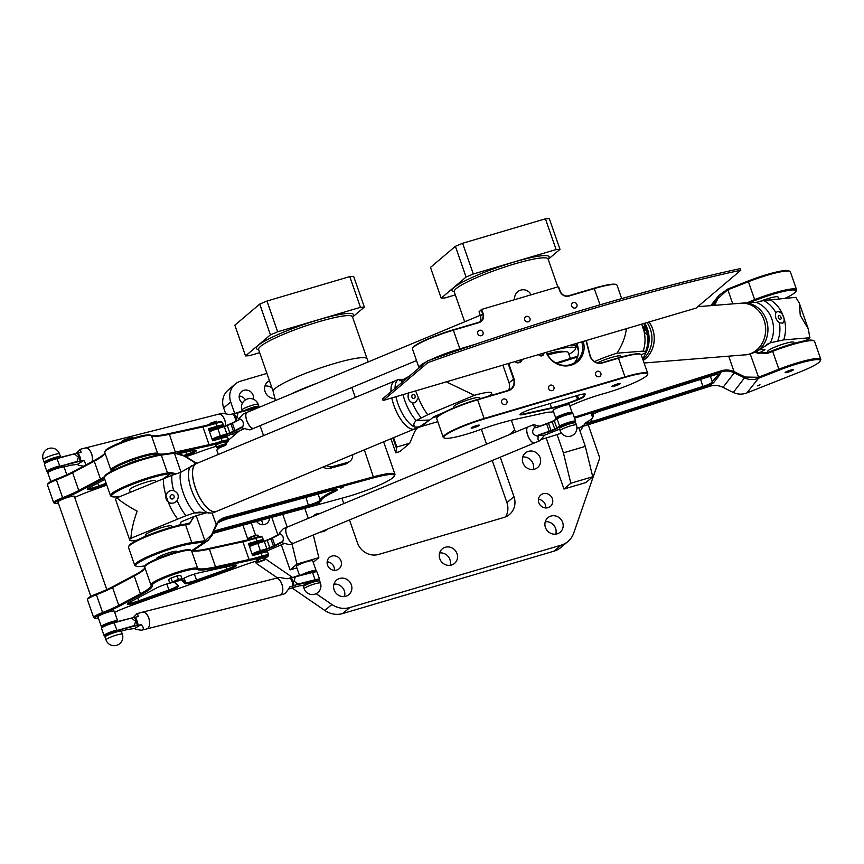 <?xml version="1.0" encoding="UTF-8"?>
<svg xmlns="http://www.w3.org/2000/svg" width="864" height="864" viewBox="0 0 864 864"><rect width="100%" height="100%" fill="white"/><g stroke="black" fill="none" stroke-linecap="round" stroke-linejoin="round"><path stroke-width="1.3" d="M239.317 430.963L228.593 440.046M219.866 447.433L216.756 450.079L218.29 454.464M570.521 345.168A47.542 6.458 -19.2 0 1 576.18 346.248A47.542 6.458 -19.2 0 1 575.521 348.008M500.234 457.196L513.983 496.649A17.291 16.146 -130.3 0 1 509.501 514.469A17.291 16.146 -130.3 0 1 503.96 517.45L378.745 554.418A17.291 16.146 -130.3 0 1 357.458 542.873L349.477 519.944M343.786 503.593L341.906 498.193M316.127 593.676L331.862 604.487A21.611 20.185 49.7 0 0 349.79 607.565L561.082 545.173A21.611 20.185 49.7 0 0 568.004 541.447L560.952 547.42A21.611 20.185 -130.3 0 1 554.029 551.146L342.727 613.548A21.611 20.185 -130.3 0 1 324.81 610.47L292.054 587.952M277.463 577.919L256.187 563.296L258.131 561.643M242.924 525.204L247.99 539.762M255.506 561.341L256.187 563.296M233.42 435.964L232.643 433.75M225.526 413.294L223.646 407.905L230.71 401.933A17.291 16.146 -130.3 0 1 235.192 384.113A17.291 16.146 -130.3 0 1 240.732 381.132L266.9 373.399M235.192 384.113L228.128 390.096A17.291 16.146 49.7 0 0 223.646 407.905M262.397 524.718A7.474 6.988 49.7 0 0 261.436 520.15M334.39 570.348A7.474 6.988 49.7 0 0 327.154 561.805M245.43 399.902A7.474 6.988 49.7 0 0 239.209 396.025M545.681 507.956A7.474 6.988 49.7 0 0 538.445 499.403M450.112 565.337A9.504 8.878 49.7 0 0 449.939 559.591A9.504 8.878 49.7 0 0 439.614 552.949M533.228 469.444A9.504 8.878 49.7 0 0 533.066 463.687A9.504 8.878 49.7 0 0 522.742 457.045M555.757 534.136A9.504 8.878 49.7 0 0 555.595 528.39A9.504 8.878 49.7 0 0 545.27 521.748M344.466 596.538A9.504 8.878 49.7 0 0 344.293 590.782A9.504 8.878 49.7 0 0 333.968 584.14M271.998 388.033A9.504 8.878 49.7 0 0 264.978 386.014M505.505 516.899A17.291 16.146 49.7 0 0 506.92 502.632L492.253 460.512M486.562 444.161L481.367 429.246M269.503 517.957A7.474 6.988 -130.3 0 1 256.597 521.478M341.064 561.092A7.474 6.988 -130.3 0 1 328.968 567.605A7.474 6.988 -130.3 0 1 329.465 557.388A7.474 6.988 -130.3 0 1 341.064 561.092M242.438 403.121A7.474 6.988 -130.3 0 1 241.531 391.597A7.474 6.988 -130.3 0 1 253.411 399.233M582.455 426.535A7.474 6.988 -130.3 0 1 579.938 430.909M538.823 502.686A7.474 6.988 -130.3 0 1 550.919 496.174A7.474 6.988 -130.3 0 1 550.422 506.39A7.474 6.988 -130.3 0 1 538.823 502.686M457.002 553.608A9.504 8.878 -130.3 0 1 454.54 563.404A9.504 8.878 -130.3 0 1 441.612 561.892A9.504 8.878 -130.3 0 1 442.249 548.899A9.504 8.878 -130.3 0 1 457.002 553.608M540.119 457.715A9.504 8.878 -130.3 0 1 537.656 467.51A9.504 8.878 -130.3 0 1 524.74 465.998A9.504 8.878 -130.3 0 1 525.366 452.995A9.504 8.878 -130.3 0 1 540.119 457.715M562.648 522.407A9.504 8.878 -130.3 0 1 560.185 532.213A9.504 8.878 -130.3 0 1 547.268 530.69A9.504 8.878 -130.3 0 1 547.895 517.698A9.504 8.878 -130.3 0 1 562.648 522.407M351.356 584.809A9.504 8.878 -130.3 0 1 348.894 594.605A9.504 8.878 -130.3 0 1 335.966 593.093A9.504 8.878 -130.3 0 1 336.604 580.09A9.504 8.878 -130.3 0 1 351.356 584.809M327.013 529.297A9.504 8.878 -130.3 0 1 326.365 529.913A9.504 8.878 -130.3 0 1 320.738 531.9M313.114 516.359A9.504 8.878 -130.3 0 1 314.075 515.398A9.504 8.878 -130.3 0 1 320.166 513.421M275.033 398.444A9.504 8.878 -130.3 0 1 265.464 392.58A9.504 8.878 -130.3 0 1 267.602 381.964A9.504 8.878 -130.3 0 1 269.471 380.765M437.8 421.654L421.708 426.395A31.979 29.873 49.7 0 0 416.891 428.306M390.928 438.782L395.798 452.779L399.838 451.591L409.72 443.221L413.608 434.084A31.979 29.873 -130.3 0 1 417.258 427.82M432.659 417.712L438.275 416.059M395.798 452.779L396.814 447.034L409.72 443.221M393.552 437.681L396.814 447.034M392.904 437.951L396.23 447.52M568.004 541.447A21.611 20.185 49.7 0 0 573.718 533.066L599.756 457.942L588.19 424.732M296.87 567.896L290.066 569.905L281.372 544.936M277.862 534.87L271.76 517.342M255.604 535.378L251.273 522.925M264.686 558.317L292.356 577.325M592.736 476.755L570.823 483.224L563.404 452.844L585.317 446.375L592.736 476.755L585.878 482.555L563.965 489.024L546.199 437.972M230.71 401.933L234.673 413.316M319.756 581.062A8.64 1.177 160.8 0 0 311.202 582.79A8.64 1.177 160.8 0 0 303.426 586.742L304.139 588.762A8.64 1.177 -19.2 0 1 311.915 584.809A8.64 1.177 -19.2 0 1 320.458 583.081L319.756 581.062M315.446 571.309A8.64 1.177 160.8 0 0 315.76 571.072A8.64 1.177 160.8 0 0 316.094 570.542A8.64 1.177 160.8 0 0 310.165 571.428A8.64 1.177 160.8 0 0 301.19 574.981M299.484 575.413L296.395 566.525A8.64 1.177 -19.2 0 1 304.171 562.572A8.64 1.177 -19.2 0 1 312.714 560.844L316.094 570.542M313.308 535L318.827 557.636L296.914 564.106L291.978 543.877M308.318 518.357L304.819 508.313M287.204 527.137L282.755 514.339M313.243 562.367L318.827 557.636M296.914 564.106L290.066 569.905M509.166 434.754L514.739 430.034M578.815 427.691L585.317 446.375M570.823 483.224L563.965 489.024M563.404 452.844L557.042 434.57M258.282 407.149A8.64 1.177 160.8 0 0 258.584 406.912A8.64 1.177 160.8 0 0 258.93 406.382A8.64 1.177 160.8 0 0 252.99 407.268A8.64 1.177 160.8 0 0 244.015 410.821M564.149 351.724A34.571 4.698 160.8 0 0 547.268 353.862M455.328 294.894L445.057 297.918L441.18 298.145L466.085 277.063L473.299 274.007L556.114 249.556L559.991 249.329L548.197 259.319M568.944 354.37A46.246 6.286 160.8 0 0 575.564 348.516A46.246 6.286 160.8 0 0 548.273 351.745M559.991 249.329L549.299 218.592L545.422 218.819L462.596 243.281L455.382 246.326L466.085 277.063M455.382 246.326L430.477 267.419L441.18 298.145M462.596 243.281L473.299 274.007M545.422 218.819L556.114 249.556M259.686 352.663L249.415 355.698L245.538 355.925L270.443 334.832L277.657 331.787L360.472 307.325L364.349 307.098L352.555 317.099M360.472 307.325L349.769 276.599L353.646 276.372L364.349 307.098M349.769 276.599L266.954 301.05L259.74 304.106L234.835 325.188L245.538 355.925M259.74 304.106L270.443 334.832M266.954 301.05L277.657 331.787M426.19 361.919A33.707 4.579 160.8 0 0 418.997 367.675L412.495 348.991A33.707 4.579 -19.2 0 1 412.592 348.3A33.707 4.579 -19.2 0 1 453.503 330.134L478.937 322.628A7.344 6.869 49.7 0 0 483.203 313.783L481.529 309.442L558.22 286.794L559.894 291.136A7.344 6.869 49.7 0 0 568.933 296.05L594.367 288.544A33.707 4.579 -19.2 0 1 616.518 284.731A33.707 4.579 -19.2 0 1 617.026 285.228L621.68 298.598M616.518 284.731L615.978 284.483A33.275 4.525 160.8 0 0 594.108 288.23L568.674 295.747A6.912 6.458 -130.3 0 1 560.164 291.125L558.76 287.086M558.22 286.794L481.529 309.442L479.045 311.85L481.28 309.96L482.684 313.999A6.912 6.458 -130.3 0 1 478.678 322.326L453.244 329.832A33.275 4.525 160.8 0 0 412.852 347.76L412.592 348.3M475.481 344.25L460.015 348.818A33.707 4.579 160.8 0 0 429.764 360.137M553.522 411.707A12.528 1.706 -19.2 0 1 550.174 412.117A17.723 2.408 160.8 0 0 544.914 412.808L515.138 419.353A52.294 7.106 160.8 0 0 478.764 430.175A33.275 4.525 -19.2 0 1 444.301 438.048A33.275 4.525 -19.2 0 1 484.283 418.954L625.147 377.352A33.275 4.525 -19.2 0 1 647.417 374.771L647.687 374.231A33.707 4.579 160.8 0 0 647.784 373.54A33.707 4.579 160.8 0 0 625.126 376.844L484.261 418.446A33.707 4.579 160.8 0 0 443.243 437.303L436.741 418.63A33.707 4.579 -19.2 0 1 436.838 417.928A33.707 4.579 -19.2 0 1 477.749 399.762L508.27 390.755A9.936 9.288 49.7 0 0 514.037 378.799L508.68 363.431M585.976 340.61A25.499 23.825 -130.3 0 1 586.343 341.896L589.853 355.514A9.936 9.288 49.7 0 0 602.338 362.977L618.613 358.171A33.707 4.579 -19.2 0 1 640.764 354.37A33.707 4.579 -19.2 0 1 641.272 354.856L647.784 373.54M515.138 361.53A3.024 2.83 49.7 0 0 518.465 362.772L520.031 362.308A3.024 2.83 49.7 0 0 521.953 359.51M546.221 352.35A20.444 19.105 49.7 0 0 571.093 365.202A20.444 19.105 49.7 0 0 583.211 341.42M576.904 304.484A2.873 2.678 -130.3 0 1 572.249 306.99A2.873 2.678 -130.3 0 1 572.443 303.07A2.873 2.678 -130.3 0 1 576.904 304.484M529.945 318.352A2.873 2.678 -130.3 0 1 525.301 320.857A2.873 2.678 -130.3 0 1 525.485 316.937A2.873 2.678 -130.3 0 1 529.945 318.352M482.987 332.219A2.873 2.678 -130.3 0 1 478.343 334.724A2.873 2.678 -130.3 0 1 478.537 330.793A2.873 2.678 -130.3 0 1 482.987 332.219M506.93 400.961A2.873 2.678 -130.3 0 1 502.276 403.466A2.873 2.678 -130.3 0 1 502.47 399.535A2.873 2.678 -130.3 0 1 506.93 400.961M553.889 387.094A2.873 2.678 -130.3 0 1 549.234 389.599A2.873 2.678 -130.3 0 1 549.428 385.668A2.873 2.678 -130.3 0 1 553.889 387.094M600.836 373.226A2.873 2.678 -130.3 0 1 596.192 375.732A2.873 2.678 -130.3 0 1 596.387 371.801A2.873 2.678 -130.3 0 1 600.836 373.226M538.618 354.596A3.024 2.83 49.7 0 0 543.866 353.041M483.203 313.783L480.449 315.9A6.912 6.458 -130.3 0 1 479.66 321.937M480.449 315.9L479.045 311.85M508.486 390.301A9.504 8.878 49.7 0 0 509.058 382.795L502.902 365.137M508.151 363.582L513.529 379.015A9.504 8.878 -130.3 0 1 511.067 388.811A9.504 8.878 -130.3 0 1 508.01 390.452L477.49 399.46A33.275 4.525 160.8 0 0 437.098 417.388L436.838 417.928M574.268 362.934A19.451 18.166 49.7 0 0 576.731 343.332M584.852 393.952A10.368 1.415 -19.2 0 1 584.669 394.351A33.707 4.579 160.8 0 0 584.107 395.69A10.368 1.415 -19.2 0 1 578.534 398.995L577.498 399.427A25.931 3.521 -19.2 0 1 551.653 407.797L523.94 413.888A10.368 1.415 -19.2 0 1 520.258 414.061M640.764 354.37L640.224 354.11A33.275 4.525 160.8 0 0 618.365 357.869L602.078 362.675A9.504 8.878 -130.3 0 1 590.134 355.536L586.634 341.917A25.931 24.224 49.7 0 0 586.235 340.535M435.521 358.096A33.275 4.525 -19.2 0 1 460.037 349.326L464.389 348.041M419.526 367.556A33.275 4.525 -19.2 0 1 424.17 363.625M577.811 399.827L578.848 399.395A10.8 1.469 160.8 0 0 584.658 395.95A33.275 4.525 -19.2 0 1 585.22 394.632A10.8 1.469 160.8 0 0 585.23 394.038A10.8 1.469 160.8 0 0 578.135 395.258L533.131 408.553A10.8 1.469 160.8 0 0 520.009 414.374A10.8 1.469 160.8 0 0 523.822 414.428L551.534 408.337A26.363 3.586 160.8 0 0 577.811 399.827L576.234 395.82M647.417 374.771A33.275 4.525 -19.2 0 1 604.022 393.563A35.003 4.763 160.8 0 0 569.851 406.026M556.751 418.338A8.64 1.177 -19.2 0 1 555.768 418.144L553.122 410.54A8.64 1.177 -19.2 0 1 553.457 410.011A8.64 1.177 -19.2 0 1 562.28 406.123A8.64 1.177 -19.2 0 1 569.441 404.86L572.087 412.463A8.64 1.177 -19.2 0 1 571.439 413.23M471.312 427.777A4.32 0.583 -19.2 0 1 475.718 425.833A4.32 0.583 -19.2 0 1 479.304 425.207A4.32 0.583 -19.2 0 1 475.416 427.183A4.32 0.583 -19.2 0 1 471.139 428.047A4.32 0.583 -19.2 0 1 471.312 427.777M612.176 386.176A4.32 0.583 -19.2 0 1 616.583 384.242A4.32 0.583 -19.2 0 1 620.168 383.605A4.32 0.583 -19.2 0 1 616.28 385.582A4.32 0.583 -19.2 0 1 612.004 386.446A4.32 0.583 -19.2 0 1 612.176 386.176M443.243 437.303A33.707 4.579 160.8 0 0 443.75 437.8L444.301 438.048M521.424 359.672A2.592 2.419 -130.3 0 1 519.772 362.005L518.206 362.47A2.592 2.419 -130.3 0 1 515.387 361.454M543.337 353.203A2.592 2.419 -130.3 0 1 538.866 354.521M541.912 355.45A2.592 2.419 49.7 0 0 542.192 353.538M581.764 341.852A19.451 18.166 -130.3 0 1 576.536 361.314A19.451 18.166 -130.3 0 1 546.566 352.242M520.009 361.919A2.592 2.419 49.7 0 0 520.279 360.007M560.131 430.682L559.429 428.652A8.64 1.177 -19.2 0 1 559.764 428.123A8.64 1.177 -19.2 0 1 568.588 424.246A8.64 1.177 -19.2 0 1 575.748 422.971L576.45 424.991A8.64 1.177 160.8 0 0 569.29 426.265A8.64 1.177 160.8 0 0 560.466 430.142A8.64 1.177 160.8 0 0 560.131 430.682A8.64 8.64 0 0 0 573.88 434.43A8.64 8.64 0 0 0 576.45 424.991M555.768 418.144A8.64 1.177 -19.2 0 1 556.103 417.614A8.64 1.177 -19.2 0 1 564.926 413.726A8.64 1.177 -19.2 0 1 572.087 412.463M66.798 474.768L64.174 467.23A8.64 1.177 160.8 0 0 57.002 468.493A8.64 1.177 160.8 0 0 48.179 472.381A8.64 1.177 160.8 0 0 47.844 472.91L50.846 481.529M45.166 462.596A8.64 1.177 -19.2 0 1 44.183 462.402A8.64 1.177 -19.2 0 1 44.518 461.862A8.64 1.177 -19.2 0 1 53.341 457.985A8.64 1.177 -19.2 0 1 60.512 456.71A8.64 1.177 -19.2 0 1 59.864 457.477M102.341 626.767A8.64 1.177 -19.2 0 1 101.358 626.562A8.64 1.177 -19.2 0 1 101.693 626.033A8.64 1.177 -19.2 0 1 110.516 622.145A8.64 1.177 -19.2 0 1 117.677 620.881A8.64 1.177 -19.2 0 1 117.029 621.648M122.332 634.219L121.338 631.39A8.64 1.177 160.8 0 0 114.178 632.664A8.64 1.177 160.8 0 0 105.354 636.541A8.64 1.177 160.8 0 0 105.019 637.081L106.002 639.911A8.64 8.64 0 0 0 119.75 643.658A8.64 8.64 0 0 0 122.332 634.219A8.64 1.177 160.8 0 0 115.16 635.494A8.64 1.177 160.8 0 0 106.337 639.371A8.64 1.177 160.8 0 0 106.002 639.911M216.821 421.999L216.497 421.178L210.157 423.284L210.298 424.3M212.825 423.576L215.082 422.906M211.874 423.857A4.428 0.605 -19.2 0 1 212.792 423.49M215.741 422.701L216.918 422.129M210.028 423.425L216.497 421.178M217.177 447.854L216.637 447.595A5.184 0.702 -19.2 0 1 216.551 447.52A5.184 0.702 -19.2 0 1 221.216 445.154A5.184 0.702 -19.2 0 1 226.346 444.107A5.184 0.702 -19.2 0 1 226.336 444.215L226.066 444.755A4.752 0.648 160.8 0 0 221.378 445.608A4.752 0.648 160.8 0 0 217.177 447.854A4.752 0.648 160.8 0 0 221.357 446.98A4.752 0.648 160.8 0 0 225.893 444.949A4.752 0.648 160.8 0 0 226.066 444.755M216.551 447.52L215.849 445.5A5.184 0.702 -19.2 0 1 220.514 443.124A5.184 0.702 -19.2 0 1 225.644 442.087L226.346 444.107M120.787 442.476L123.077 440.327L129.168 438.145L132.818 437.648L133.013 438.21M123.466 441.45L123.077 440.327M129.578 439.312L129.168 438.145M126.835 464.4A10.8 1.469 -19.2 0 1 141.89 459.162M185.004 456.095L187.056 455.36A11.232 1.523 160.8 0 0 196.301 450.306A11.232 1.523 160.8 0 0 192.478 450.641L179.906 453.416M195.318 450.209A10.368 1.415 -19.2 0 1 186.678 454.464L184 455.425M106.801 485.114L92.189 490.352A35.435 4.817 160.8 0 0 74.693 497.448M216.14 446.321A35.435 4.817 160.8 0 0 203.418 450.5L185.987 456.743M177.217 452.725L208.85 445.77A35.435 4.817 160.8 0 0 222.361 442.152A7.776 1.058 -19.2 0 1 228.074 441.396A7.776 1.058 -19.2 0 1 225.904 442.832M112.158 470.869A52.726 7.171 160.8 0 0 112.082 470.696A23.987 3.262 -19.2 0 1 132.138 460.166A23.987 3.262 -19.2 0 1 157.118 454.561A52.726 7.171 160.8 0 0 158.134 454.972M58.363 503.107A12.096 1.642 -19.2 0 1 54.907 503.334A12.096 1.642 -19.2 0 1 62.921 498.614A35.435 4.817 160.8 0 0 79.693 491.184L101.369 479.65A52.726 7.171 160.8 0 0 104.317 478.008M104.814 479.412L89.597 487.501A11.232 1.523 160.8 0 0 87.329 489.143A11.232 1.523 160.8 0 0 99.101 486.875L106.488 484.229M106.79 589.604L74.315 496.336A8.64 1.177 160.8 0 0 65.761 498.074A8.64 1.177 160.8 0 0 57.985 502.027L90.839 596.365M104.792 452.38A24.851 3.38 -19.2 0 1 104.749 452.293A24.851 3.38 -19.2 0 1 104.814 451.775A24.851 3.38 -19.2 0 1 127.105 440.932A24.851 3.38 -19.2 0 1 151.308 435.586A24.851 3.38 -19.2 0 1 151.448 435.661A51.862 7.052 160.8 0 0 151.74 435.823A51.862 7.052 160.8 0 0 169.387 434.268L202.889 426.902A34.571 4.698 160.8 0 0 216.065 423.371A8.64 1.177 -19.2 0 1 222.307 422.226L221.216 421.718A7.776 1.058 160.8 0 0 215.6 422.744A35.435 4.817 -19.2 0 1 202.09 426.362L168.599 433.728A52.726 7.171 -19.2 0 1 151.092 435.488M104.911 453.136A52.726 7.171 -19.2 0 1 94.608 460.242L72.932 471.766A35.435 4.817 -19.2 0 1 56.16 479.207A12.096 1.642 160.8 0 0 47.995 483.505L47.466 484.574A12.96 1.76 -19.2 0 1 56.214 479.974A34.571 4.698 160.8 0 0 72.576 472.716L94.252 461.192A51.862 7.052 160.8 0 0 104.728 453.643A51.862 7.052 160.8 0 0 104.922 452.812M150.358 435.154A23.987 3.262 160.8 0 0 150.217 435.078A23.987 3.262 160.8 0 0 126.857 440.23A23.987 3.262 160.8 0 0 105.343 450.695L104.814 451.775M106.164 483.311L98.734 485.968A10.368 1.415 -19.2 0 1 88.031 488.452M208.732 429.592A35.435 4.817 160.8 0 0 217.156 427.194A7.776 1.058 -19.2 0 1 222.858 426.438M222.912 426.341L223.398 425.358A8.64 1.177 160.8 0 0 223.42 425.185A8.64 1.177 160.8 0 0 217.048 426.2A34.571 4.698 -19.2 0 1 208.408 428.652L212.63 440.78A34.571 4.698 160.8 0 0 221.281 438.329A8.64 1.177 -19.2 0 1 227.513 437.184A8.64 1.177 -19.2 0 1 227.642 437.314L228.625 440.143A8.64 1.177 160.8 0 0 222.264 441.158A34.571 4.698 -19.2 0 1 209.077 444.69L175.586 452.056A51.862 7.052 -19.2 0 1 167.638 453.557M222.307 422.226A8.64 1.177 -19.2 0 1 222.437 422.356L223.42 425.185M227.513 437.184L226.433 436.676A7.776 1.058 160.8 0 0 220.817 437.702A35.435 4.817 -19.2 0 1 212.393 440.1M228.074 441.396L228.604 440.316A8.64 1.177 160.8 0 0 228.625 440.143M104.522 476.68A51.862 7.052 -19.2 0 1 100.451 478.98L78.775 490.514A34.571 4.698 -19.2 0 1 62.413 497.761A12.96 1.76 160.8 0 0 53.622 502.632A12.96 1.76 160.8 0 0 53.816 502.826L54.907 503.334M166.99 453.654A51.862 7.052 -19.2 0 1 157.648 453.46A24.851 3.38 160.8 0 0 132.106 459.14A24.851 3.38 160.8 0 0 110.938 470.081A24.851 3.38 160.8 0 0 110.981 470.167A51.862 7.052 -19.2 0 1 111.067 470.362A51.862 7.052 -19.2 0 1 110.862 471.56M53.622 502.632L47.423 484.844A12.96 1.76 -19.2 0 1 47.466 484.574M169.798 583.211L178.34 579.344L181.991 578.848L179.539 580.543L169.798 583.211L168.588 579.733L171.04 578.048L172.249 581.526M171.04 578.048L177.131 575.867L178.34 579.344M177.131 575.867L180.77 575.37L181.991 578.848M257.839 560.822A4.428 0.605 -19.2 0 1 256.694 560.812L256.468 560.164A4.428 0.605 -19.2 0 1 259.762 558.382L259.988 559.03L262.138 558.025L257.828 560.196L258.768 562.097L264.427 560.12L258.768 562.097M264.038 557.172A4.428 0.605 -19.2 0 1 264.838 557.248L265.054 557.896A4.428 0.605 -19.2 0 1 264.362 558.511M263.077 557.744L262.85 557.096L262.84 557.95L263.866 557.885A4.428 0.605 -19.2 0 1 265.054 557.896M256.694 560.812A4.428 0.605 -19.2 0 1 259.988 559.03M264.427 560.12L264.233 558.144L262.84 557.95M262.364 558.349L262.138 557.701L262.559 558.187M262.85 557.096L263.898 557.021M259.762 558.382L261.911 557.377L262.138 558.025M98.356 617.944A12.096 1.642 -19.2 0 1 94.889 618.17A12.096 1.642 -19.2 0 1 102.913 613.451A35.435 4.817 160.8 0 0 119.686 606.01L141.361 594.486A52.726 7.171 160.8 0 0 152.075 585.533A23.987 3.262 -19.2 0 1 172.13 574.992A23.987 3.262 -19.2 0 1 197.111 569.398A52.726 7.171 160.8 0 0 215.341 567.972L248.843 560.606A35.435 4.817 160.8 0 0 262.354 556.988A7.776 1.058 -19.2 0 1 268.067 556.232A7.776 1.058 -19.2 0 1 264.946 558.112M256.943 560.909A35.435 4.817 160.8 0 0 243.41 565.337L132.181 605.189A35.435 4.817 160.8 0 0 114.685 612.284M181.699 580.165L185.123 583.589A11.232 1.523 160.8 0 0 196.873 581.008L227.048 570.197A11.232 1.523 160.8 0 0 236.293 565.142A11.232 1.523 160.8 0 0 232.47 565.477L198.882 572.864A11.232 1.523 160.8 0 0 188.082 576.331A11.232 1.523 160.8 0 0 181.678 579.852A11.232 1.523 160.8 0 0 181.699 580.165L182.077 579.398M169.765 583.124A11.232 1.523 160.8 0 0 156.341 588.103L129.589 602.338A11.232 1.523 160.8 0 0 127.321 603.979A11.232 1.523 160.8 0 0 139.093 601.711L169.268 590.9A11.232 1.523 160.8 0 0 178.621 585.922L175.208 582.498A11.232 1.523 160.8 0 0 175.09 582.422A11.232 1.523 160.8 0 0 174.571 582.314M101.358 626.562L97.978 616.864A8.64 1.177 -19.2 0 1 98.312 616.324A8.64 1.177 -19.2 0 1 107.136 612.446A8.64 1.177 -19.2 0 1 114.296 611.172L117.677 620.881M264.708 559.516L258.174 561.784M248.616 539.59L248.378 538.909A5.184 0.702 -19.2 0 1 248.389 538.801A5.184 0.702 -19.2 0 1 253.044 536.533A5.184 0.702 -19.2 0 1 258.098 535.421A5.184 0.702 -19.2 0 1 258.174 535.496L258.617 536.771M258.098 535.421L257.548 535.162A4.752 0.648 160.8 0 0 252.925 536.188A4.752 0.648 160.8 0 0 248.659 538.261L248.389 538.801M177.163 551.837L177.023 551.437A10.8 1.469 160.8 0 0 166.342 553.608A10.8 1.469 160.8 0 0 156.622 558.544L156.762 558.943M262.894 541.177L263.38 540.194A8.64 1.177 160.8 0 0 263.412 540.022A8.64 1.177 160.8 0 0 257.04 541.037A34.571 4.698 -19.2 0 1 248.389 543.488L252.612 555.617A34.571 4.698 160.8 0 0 261.263 553.165A8.64 1.177 -19.2 0 1 267.505 552.02A8.64 1.177 -19.2 0 1 267.635 552.15L268.618 554.98A8.64 1.177 160.8 0 0 262.256 555.995A34.571 4.698 -19.2 0 1 249.07 559.526L215.568 566.892A51.862 7.052 -19.2 0 1 197.629 568.285A24.851 3.38 160.8 0 0 172.098 573.977A24.851 3.38 160.8 0 0 150.93 584.917A24.851 3.38 160.8 0 0 150.973 585.004A51.862 7.052 -19.2 0 1 151.06 585.198A51.862 7.052 -19.2 0 1 140.432 593.816L118.757 605.351A34.571 4.698 -19.2 0 1 102.406 612.598A12.96 1.76 160.8 0 0 93.614 617.468A12.96 1.76 160.8 0 0 93.809 617.663L94.889 618.17M267.505 552.02L266.414 551.513A7.776 1.058 160.8 0 0 260.809 552.539A35.435 4.817 -19.2 0 1 252.385 554.936M268.067 556.232L268.596 555.152A8.64 1.177 160.8 0 0 268.618 554.98M144.774 567.216A24.851 3.38 -19.2 0 1 144.731 567.13A24.851 3.38 -19.2 0 1 144.806 566.611A24.851 3.38 -19.2 0 1 167.098 555.768A24.851 3.38 -19.2 0 1 191.3 550.422A24.851 3.38 -19.2 0 1 191.441 550.498A51.862 7.052 160.8 0 0 191.732 550.66A51.862 7.052 160.8 0 0 209.38 549.104L242.87 541.739A34.571 4.698 160.8 0 0 256.057 538.207A8.64 1.177 -19.2 0 1 262.289 537.062A8.64 1.177 -19.2 0 1 262.418 537.181L263.412 540.022M248.724 544.417A35.435 4.817 160.8 0 0 257.148 542.03A7.776 1.058 -19.2 0 1 262.85 541.274M235.31 565.045A10.368 1.415 -19.2 0 1 226.67 569.3L196.495 580.111A10.368 1.415 -19.2 0 1 185.652 582.498L182.347 579.182M144.893 567.972A52.726 7.171 -19.2 0 1 134.6 575.078L112.925 586.602A35.435 4.817 -19.2 0 1 96.152 594.043A12.096 1.642 160.8 0 0 87.988 598.342L87.448 599.411A12.96 1.76 -19.2 0 1 96.206 594.81A34.571 4.698 160.8 0 0 112.568 587.552L134.244 576.018A51.862 7.052 160.8 0 0 144.72 568.48A51.862 7.052 160.8 0 0 144.914 567.648M190.35 549.979A23.987 3.262 160.8 0 0 190.21 549.904A23.987 3.262 160.8 0 0 166.849 555.066A23.987 3.262 160.8 0 0 145.336 565.531L144.806 566.611M262.289 537.062L261.209 536.544A7.776 1.058 160.8 0 0 255.593 537.581A35.435 4.817 -19.2 0 1 242.082 541.199L208.58 548.564A52.726 7.171 -19.2 0 1 191.084 550.325M174.485 582.347L177.53 585.403A10.368 1.415 -19.2 0 1 177.584 585.479A10.368 1.415 -19.2 0 1 168.89 590.004L138.726 600.804A10.368 1.415 -19.2 0 1 128.023 603.288M93.614 617.468L87.415 599.681A12.96 1.76 -19.2 0 1 87.448 599.411M323.168 466.981A8.64 7.636 55.8 0 0 329.951 468.353L344.866 464.281A8.64 7.636 55.8 0 0 346.907 463.342L349.585 461.527A8.64 7.636 -124.2 0 1 347.533 462.467L332.618 466.538A8.64 7.636 -124.2 0 1 326.506 465.599M352.674 454.702A8.64 7.636 -124.2 0 1 349.585 461.527M163.793 478.3L170.586 473.602L167.162 474.088A32.843 4.46 160.8 0 0 129.881 485.384A32.843 4.46 160.8 0 0 112.05 496.638A32.843 4.46 160.8 0 0 117.796 496.66L120.658 496.26M316.948 504.252L319.777 502.988L316.948 504.252M340.34 488.333L343.17 487.08L340.34 488.333M196.7 463.45A18.155 16.049 -124.2 0 1 194.497 462.478L184.41 456.106L174.69 453.19L161.298 455.112A33.707 4.579 160.8 0 0 127.159 465.07A33.707 4.579 160.8 0 0 104.328 477.068L104.857 475.988A32.843 4.46 -19.2 0 1 127.105 464.303A32.843 4.46 -19.2 0 1 160.369 454.604L173.772 452.671L184.237 455.587L194.454 461.959A17.291 15.282 55.8 0 0 197.37 463.169M104.328 477.068A33.707 4.579 160.8 0 0 104.231 477.77L110.462 495.634A33.707 4.579 -19.2 0 1 131.296 483.754A33.707 4.579 -19.2 0 1 167.519 472.986L170.964 472.5L176.17 473.839M173.502 452.714L174.431 453.222L173.502 452.714M112.05 496.638L110.97 496.13A33.707 4.579 -19.2 0 1 110.462 495.634M194.249 516.434L188.978 524.243L185.544 524.74A33.707 4.579 160.8 0 0 151.405 534.697A33.707 4.579 160.8 0 0 128.574 546.696A33.707 4.579 160.8 0 0 128.488 547.398L134.708 565.272A33.707 4.579 -19.2 0 1 155.542 553.381A33.707 4.579 -19.2 0 1 191.776 542.614L205.157 540.68L211.734 534.589L216.119 524.556A18.155 16.049 -124.2 0 1 225.072 517.342L373.712 476.777A38.027 5.173 -19.2 0 1 394.934 474.271A38.027 5.173 -19.2 0 1 394.826 475.06L394.297 476.14A37.163 5.054 160.8 0 0 373.658 477.814L225.018 518.378A17.291 15.282 55.8 0 0 220.925 520.258A17.291 15.282 55.8 0 0 216.497 525.247L212.026 535.378L208.04 540.497L204.811 541.793L191.408 543.726A32.843 4.46 160.8 0 0 154.127 555.012A32.843 4.46 160.8 0 0 136.296 566.266A32.843 4.46 160.8 0 0 142.042 566.287L145.184 565.844M204.908 540.724L204.541 541.825L204.908 540.724L196.225 515.786M174.776 474.304L170.586 473.602L170.964 472.5M128.574 546.696L129.114 545.627A32.843 4.46 -19.2 0 1 151.351 533.93A32.843 4.46 -19.2 0 1 184.615 524.232L190.328 522.86L193.309 516.791M217.728 522.99L220.396 521.532A9.504 1.296 -19.2 0 1 229.597 518.227L332.024 490.266A9.504 1.296 -19.2 0 1 337.187 489.51A9.504 1.296 -19.2 0 1 334.271 491.778A40.198 5.465 160.8 0 0 321.3 500.602A9.504 1.296 -19.2 0 1 308.632 506.185L213.376 532.181M213.883 531.025L308.686 505.148A8.64 1.177 160.8 0 0 320.198 500.072A41.062 5.584 -19.2 0 1 333.45 491.065A8.64 1.177 160.8 0 0 336.118 489.434M212.857 533.412L344.93 497.372A37.163 5.054 160.8 0 0 394.297 476.14M136.296 566.266L135.216 565.758A33.707 4.579 -19.2 0 1 134.708 565.272M649.08 321.97A25.931 22.788 85.4 0 1 643.226 360.461A25.931 22.788 -94.6 0 0 649.048 321.98M740.794 303.242A25.931 22.788 85.4 0 1 740.815 303.242A25.931 22.788 85.4 0 1 765.59 327.272A25.931 22.788 85.4 0 1 744.952 354.942A25.931 22.788 85.4 0 1 744.93 354.942A25.931 22.788 -94.6 0 0 765.558 327.283A25.931 22.788 -94.6 0 0 740.772 303.242L697.766 306.688M777.049 311.558A6.48 3.91 -115.2 0 1 777.557 311.418A6.48 3.91 -115.2 0 1 783.378 316.192A6.48 3.91 -115.2 0 1 782.59 323.266M778.982 315.5A2.128 1.285 -115.2 0 1 780.905 317.11A2.128 1.285 -115.2 0 1 780.57 319.41A2.128 1.285 -115.2 0 1 778.507 318.028A2.128 1.285 -115.2 0 1 778.766 315.565A2.128 1.285 -115.2 0 1 778.982 315.5M775.883 312.736L777.87 311.278L782.212 313.459L784.523 320.09L782.762 323.201L779.382 322.79C775.861 319.831 774.695 316.483 775.883 312.736A30.413 26.73 85.4 0 0 763.625 300.532L756.194 302.389L742.9 303.08M777.2 311.483L777.87 311.278M766.724 344.423L770.677 342.727L783.702 339.876L809.881 337.781L808.272 328.871L800.269 315.371L799.297 303.091L795.798 297.346L763.625 300.532M778.658 298.717L778.064 297.011A13.835 1.879 160.8 0 0 759.942 301.45M768.053 352.372L767.707 351.389A13.835 1.879 -19.2 0 1 780.149 345.071A13.835 1.879 -19.2 0 1 793.832 342.295L794.189 343.321M805.324 340.708A27.583 3.748 160.8 0 0 809.881 337.781M758.894 353.516A23.771 3.229 -19.2 0 1 763.711 350.438A5.184 0.702 160.8 0 0 764.888 349.51A5.184 0.702 160.8 0 0 764.23 349.402L759.262 349.801M644.112 362.999L749.228 354.499L757.21 351.173L770.278 342.835A27.497 24.16 -94.6 0 0 756.194 302.389M646.747 334.238A6.48 1.933 68.3 0 0 646.661 329.648A6.48 1.933 68.3 0 0 643.745 323.546M643.486 326.333A2.128 0.637 68.3 0 0 643.388 326.344A2.128 0.637 68.3 0 0 643.583 328.547A2.128 0.637 68.3 0 0 644.954 330.296A2.128 0.637 68.3 0 0 644.814 328.223A2.128 0.637 68.3 0 0 643.486 326.333M643.831 323.287L647.33 333.342L646.92 334.206M625.892 328.817L626.281 329.27C625.385 336.874 622.307 344.844 617.026 353.192L643.205 351.108L645.656 351.529A30.413 26.73 -94.6 0 0 647.33 333.342C646.985 334.962 645.883 334.292 644.026 331.322L641.66 324.162M597.607 362.815A13.835 1.879 -19.2 0 1 601.031 361.206A13.835 1.879 -19.2 0 1 620.676 356.13L621.011 357.102M617.026 353.192A27.583 3.748 160.8 0 0 594.605 361.584M645.656 351.529L645.872 352.696L641.207 354.704M644.76 323.244A27.497 24.16 85.4 0 1 645.872 352.782L642.751 359.1M480.244 315.306L247.082 412.355A8.64 3.424 67.4 0 0 247.244 421.654A8.64 3.424 67.4 0 0 253.724 428.317L416.524 360.558M246.024 413.759A8.554 3.391 67.4 0 0 247.201 421.675A8.554 3.391 67.4 0 0 251.986 428.08M253.692 428.328A8.64 3.424 -112.6 0 1 253.66 428.35A8.64 3.424 -112.6 0 1 247.169 421.686A8.64 3.424 -112.6 0 1 247.007 412.387A8.64 3.424 -112.6 0 1 247.05 412.376M209.52 431.86A9.072 1.231 -19.2 0 1 217.944 428.544L224.413 426.557A4.32 0.583 160.8 0 0 227.102 425.596L230.764 424.062A4.32 0.583 160.8 0 0 232.092 423.457L239.026 419.818L239.339 418.079L243.27 413.942L247.007 412.387M239.328 418.662C243.227 420.152 244.264 423.144 242.449 427.626L241.564 427.097L242.449 427.626M253.66 428.35L249.912 429.905L242.849 428.188M209.056 430.52A7.776 1.058 -19.2 0 1 215.654 427.669A7.776 1.058 -19.2 0 1 222.134 426.092A7.776 1.058 -19.2 0 1 222.88 426.276L222.998 426.611M225.796 436.601A7.776 1.058 -19.2 0 1 226.541 436.784M212.296 439.819A7.776 1.058 -19.2 0 1 218.894 436.979A7.776 1.058 -19.2 0 1 225.374 435.391A7.776 1.058 -19.2 0 1 226.12 435.575L226.519 436.72M244.372 428.684L226.39 436.352M239.026 419.818L232.265 422.982A4.752 0.648 -19.2 0 1 230.807 423.652L227.135 425.185A4.752 0.648 -19.2 0 1 224.186 426.244L217.717 428.231A8.64 1.177 160.8 0 0 209.412 431.536M239.339 418.079L238.972 419.483M212.22 439.625A8.64 1.177 -19.2 0 1 220.525 436.32L226.994 434.333A4.752 0.648 160.8 0 0 229.954 433.264L233.615 431.741A4.752 0.648 160.8 0 0 235.084 431.071L241.79 427.55M241.564 427.097L234.63 430.726A4.32 0.583 -19.2 0 1 233.291 431.341L229.63 432.864A4.32 0.583 -19.2 0 1 226.951 433.836L220.471 435.823A9.072 1.231 160.8 0 0 212.058 439.139M287.075 527.191A8.64 3.424 67.4 0 0 287.226 536.49A8.64 3.424 67.4 0 0 293.717 543.154L534.578 442.897A8.64 3.424 -112.6 0 1 534.578 442.897A8.64 3.424 -112.6 0 1 528.088 436.234A8.64 3.424 -112.6 0 1 527.936 426.935A8.64 3.424 -112.6 0 1 527.969 426.924L287.075 527.191A8.64 3.424 -112.6 0 0 286.999 527.224L283.262 528.779L279.32 532.915L279.018 534.654L279.32 532.915M286.016 528.595A8.554 3.391 67.4 0 0 287.194 536.512A8.554 3.391 67.4 0 0 291.978 542.916M293.684 543.164A8.64 3.424 -112.6 0 1 293.641 543.186A8.64 3.424 -112.6 0 1 287.161 536.522A8.64 3.424 -112.6 0 1 286.999 527.224M539.384 426.136L533.639 424.667L528.012 426.913A8.64 3.424 67.4 0 0 528.163 436.201A8.64 3.424 67.4 0 0 534.654 442.865L539.86 440.705L544.666 435.164L559.591 429.138M526.954 428.306A8.554 3.391 67.4 0 0 528.12 436.223A8.554 3.391 67.4 0 0 532.915 442.627M279.32 533.498C283.208 534.989 284.256 537.98 282.442 542.462L281.545 541.933L282.442 542.462M293.641 543.186L289.904 544.741L282.841 543.024M571.525 413.467L571.277 412.744A7.776 1.058 160.8 0 0 563.576 414.299A7.776 1.058 160.8 0 0 556.578 417.863L556.837 418.586M249.048 545.357A7.776 1.058 -19.2 0 1 255.647 542.506A7.776 1.058 -19.2 0 1 262.116 540.929A7.776 1.058 -19.2 0 1 262.872 541.112L262.991 541.447M265.777 551.437A7.776 1.058 -19.2 0 1 266.533 551.621M252.277 554.656A7.776 1.058 -19.2 0 1 258.887 551.804A7.776 1.058 -19.2 0 1 265.356 550.228A7.776 1.058 -19.2 0 1 266.112 550.411L266.512 551.556M284.364 543.51L266.382 551.189M278.964 534.298L272.257 537.818A4.752 0.648 -19.2 0 1 270.788 538.488L267.127 540.011A4.752 0.648 -19.2 0 1 264.168 541.08L257.699 543.067A8.64 1.177 160.8 0 0 249.394 546.372M249.512 546.696A9.072 1.231 -19.2 0 1 257.926 543.38L264.406 541.393A4.32 0.583 160.8 0 0 267.084 540.421L270.756 538.898A4.32 0.583 160.8 0 0 272.084 538.283L279.018 534.654M252.212 554.461A8.64 1.177 -19.2 0 1 260.518 551.156L266.987 549.169A4.752 0.648 160.8 0 0 269.946 548.1L273.607 546.577A4.752 0.648 160.8 0 0 275.076 545.908L281.783 542.387M281.545 541.933L274.622 545.562A4.32 0.583 -19.2 0 1 273.283 546.178L269.622 547.7A4.32 0.583 -19.2 0 1 266.933 548.672L260.464 550.66A9.072 1.231 160.8 0 0 252.04 553.975M560.077 427.885L559.818 427.162A7.776 1.058 -19.2 0 1 566.816 423.598A7.776 1.058 -19.2 0 1 574.517 422.042L574.765 422.777M533.218 424.742L534.643 427.216C531.23 431.762 532.267 434.743 537.775 436.19L538.132 436.763C537.732 439.906 538.315 441.223 539.86 440.705M572.929 413.802L572.378 413.543A8.64 1.177 160.8 0 0 565.369 414.936A8.64 1.177 160.8 0 0 556.945 418.511L554.148 420.379A4.752 0.648 -19.2 0 1 552.064 421.416L548.402 422.939A4.752 0.648 -19.2 0 1 546.588 423.63L535.874 427.745L546.718 423.976A4.32 0.583 160.8 0 0 548.359 423.349L552.02 421.826A4.32 0.583 160.8 0 0 553.91 420.887L556.718 419.018A9.072 1.231 -19.2 0 1 565.564 415.26A9.072 1.231 -19.2 0 1 572.929 413.802A9.072 1.231 -19.2 0 1 573.059 413.932L575.597 421.211A9.072 1.231 160.8 0 0 568.685 422.356A9.072 1.231 160.8 0 0 559.246 426.298L556.448 428.166A4.32 0.583 -19.2 0 1 554.558 429.106L550.897 430.628A4.32 0.583 -19.2 0 1 549.245 431.255L538.412 435.013L537.775 436.19M534.643 427.216L535.874 427.745M534.622 426.654L536.112 427.28M538.412 435.013L549.407 431.719A4.752 0.648 160.8 0 0 551.21 431.028L554.882 429.505A4.752 0.648 160.8 0 0 556.956 428.468L559.764 426.6A8.64 1.177 -19.2 0 1 569.29 422.68A8.64 1.177 -19.2 0 1 575.305 421.934L575.575 421.405A9.072 1.231 160.8 0 0 575.597 421.211M544.666 435.164L538.909 435.359L538.132 436.763M575.305 421.934A8.64 1.177 -19.2 0 1 574.679 422.528M414.688 428.89A25.931 10.282 -112.6 0 1 414.655 428.9A25.931 10.282 -112.6 0 1 391.781 397.958M390.96 391.759A25.931 10.282 -112.6 0 1 394.729 381.024A25.931 10.282 -112.6 0 1 394.762 381.013L196.355 463.59A25.931 10.282 67.4 0 0 196.83 491.486A25.931 10.282 67.4 0 0 216.281 511.477A25.931 10.282 -112.6 0 1 216.216 511.499A25.931 10.282 -112.6 0 1 196.754 491.519A25.931 10.282 -112.6 0 1 196.279 463.622A25.931 10.282 -112.6 0 1 196.322 463.612M409.601 428.209A25.844 10.249 -112.6 0 1 391.813 397.948A25.931 10.282 67.4 0 0 414.731 428.868L418.63 427.248L414.979 427.064C413.165 425.153 413.586 422.993 416.221 420.595A27.497 10.908 -112.6 0 1 403.034 394.632M401.782 382.59A27.497 10.908 -112.6 0 1 402.127 380.149L399.87 380.797L398.704 379.372L394.805 380.992A25.931 10.282 67.4 0 0 391.036 391.694A25.844 10.249 -112.6 0 1 391.662 385.096M211.162 510.808A25.844 10.249 -112.6 0 1 196.787 491.497A25.844 10.249 -112.6 0 1 193.212 467.694M414.979 427.064L419.321 426.924L429.764 420.001L416.221 420.595M419.321 426.924L418.63 427.248M398.704 379.372L402.764 379.382L398.423 379.523M403.326 379.469L402.764 379.382M170.932 503.269A6.48 6.242 100.1 0 1 165.996 495.785A6.48 6.242 100.1 0 1 173.243 490.504L173.621 490.59C178.211 492.631 179.377 495.979 177.12 500.645L174.139 502.934L170.867 503.248L168.232 502.081L165.92 495.45C167.184 491.648 169.754 490.028 173.621 490.59A30.413 12.064 -112.6 0 1 171.904 475.276L116.856 497.848C121.619 501.984 128.39 506.434 137.171 511.186C133.499 521.1 131.425 530.14 130.928 538.283L185.987 515.711L194.184 512.968L205.254 512.6M172.832 498.884A2.128 2.041 100.1 0 1 170.122 496.53A2.128 2.041 100.1 0 1 174.182 496.692A2.128 2.041 100.1 0 1 172.832 498.884M145.649 536.22L145.282 535.194A13.835 1.879 -19.2 0 1 157.723 528.876A13.835 1.879 -19.2 0 1 171.407 526.1L171.763 527.126M130.324 492.232L129.514 489.91A13.835 1.879 -19.2 0 1 141.955 483.581A13.835 1.879 -19.2 0 1 155.639 480.816L155.909 481.583M130.928 538.283A27.583 3.748 160.8 0 0 129.719 540.086L115.636 499.651A27.583 3.748 -19.2 0 1 116.856 497.848M129.719 540.086A27.583 3.748 160.8 0 0 137.063 540.162M196.279 463.622L180.554 472.381L171.904 475.276M180.554 472.381A27.497 10.908 67.4 0 0 194.638 512.827L199.26 512.093L212.306 513.13L216.216 511.499M206.485 512.806L196.506 515.7A5.184 0.702 160.8 0 0 192.769 517.018L183.341 520.938A5.184 0.702 160.8 0 0 180.608 522.569A5.184 0.702 160.8 0 0 180.641 522.623A23.771 3.229 -19.2 0 1 180.792 522.828A23.771 3.229 -19.2 0 1 178.211 525.474M408.812 392.926A6.48 5.346 -97.6 0 0 409.007 399.784A6.48 5.346 -97.6 0 0 414.212 402.883M414.148 398.434A2.128 1.75 -97.6 0 0 413.176 394.34A2.128 1.75 -97.6 0 0 413.737 398.552A2.128 1.75 -97.6 0 0 414.148 398.434M415.638 390.906L418.457 397.937L415.325 402.548L412.301 402.743C408.326 400.68 407.16 397.332 408.802 392.699M416.459 420.444L427.777 414.72L474.401 395.312L447.034 382.212L447.271 381.564M454.021 407.797L453.686 406.825A13.835 1.879 -19.2 0 1 463.471 401.479A13.835 1.879 -19.2 0 1 478.462 397.408A13.835 1.879 -19.2 0 1 479.812 397.732L480.136 398.682M488.441 396.23A28.523 3.877 -19.2 0 0 491.692 392.969A28.523 3.877 -19.2 0 0 491.67 392.904A27.583 3.748 160.8 0 0 474.401 395.312M409.234 376.283L402.127 380.149M444.096 412.398L435.953 415.789A5.184 0.702 160.8 0 0 433.48 417.064L429.764 420.001M88.679 449.172A8.554 4.568 -104.2 0 1 92.135 461.549A8.64 4.612 -104.2 0 0 90.817 452.153A8.64 4.612 -104.2 0 0 85.363 447.984A8.64 4.612 75.8 0 1 85.428 447.962A8.64 4.612 75.8 0 1 90.882 452.12A8.64 4.612 75.8 0 1 92.21 461.516M225.569 425.779A8.64 4.612 -104.2 0 0 218.506 414.202L85.428 447.962M225.59 425.779A8.554 4.568 -104.2 0 0 221.832 415.4M218.549 414.202A8.64 4.612 75.8 0 1 218.581 414.191A8.64 4.612 75.8 0 1 225.644 425.758M218.581 414.191L222.221 413.262L229.91 414.59L232.988 413.813A8.64 4.612 75.8 0 1 235.742 421.157M59.886 457.531L59.692 457.002A7.776 1.058 160.8 0 0 52.002 458.557A7.776 1.058 160.8 0 0 45.004 462.11L45.252 462.845M244.728 410.638A7.776 1.058 -19.2 0 1 252.806 407.452A7.776 1.058 -19.2 0 1 258.109 406.663L258.368 407.387M236.714 420.649A8.791 4.687 -104.2 0 0 233.982 413.532L232.988 413.813M233.982 413.532L238.108 412.69L236.93 416.945L239.047 419.18M238.108 412.69L255.604 408.251A9.072 1.231 -19.2 0 1 258.26 407.7M258.984 407.408A8.64 1.177 160.8 0 0 255.258 407.97L237.114 412.571M48.492 472.144L48.244 471.409A7.776 1.058 -19.2 0 1 55.242 467.856A7.776 1.058 -19.2 0 1 62.932 466.301L63.191 467.024M78.019 453.125L77.188 453.308A8.791 4.687 75.8 0 1 79.996 461.398L80.838 461.203A8.64 4.612 -104.2 0 0 78.019 453.125L81.097 452.336L80.309 449.269L76.032 453.514M86.076 464.778L83.916 460.426L80.838 461.203M83.916 460.426L77.447 464.346L78.451 465.275L83.462 466.171M56.84 458.298A8.64 1.177 160.8 0 0 44.636 463.428L44.366 463.968A9.072 1.231 -19.2 0 1 57.186 458.579L74.974 453.697L56.84 458.298L59.724 465.858A9.072 1.231 160.8 0 0 50.976 468.86A9.072 1.231 160.8 0 0 46.872 471.431A9.072 1.231 160.8 0 0 47.012 471.571L47.552 471.82A8.64 1.177 -19.2 0 1 50.857 469.454A8.64 1.177 -19.2 0 1 59.659 466.387L77.792 461.786L77.209 461.419L78.386 457.164L74.682 454.151M46.872 471.431L44.345 464.162A9.072 1.231 -19.2 0 1 44.366 463.968M74.974 453.697L77.188 453.308M79.996 461.398L77.792 461.786M77.209 461.419L59.659 466.387M77.447 464.346L71.248 465.167A4.752 0.648 160.8 0 0 69.854 465.458L66.312 466.355A4.752 0.648 160.8 0 0 63.958 467.068M48.406 471.895A8.64 1.177 -19.2 0 1 47.552 471.82M141.728 630.191C144.018 629.402 143.802 627.545 141.08 624.596L134.611 628.517L135.616 629.435L141.728 630.191L146.783 628.906A8.64 4.612 -104.2 0 0 149.126 619.391A8.64 4.612 -104.2 0 0 142.528 612.155L136.879 613.699L133.207 617.674M149.137 626.281A8.554 4.568 -104.2 0 0 145.854 613.343M142.56 612.144A8.64 4.612 75.8 0 1 142.603 612.133A8.64 4.612 75.8 0 1 149.191 619.38A8.64 4.612 75.8 0 1 146.848 628.884A8.64 4.612 75.8 0 1 146.815 628.895L279.925 595.134A8.64 4.612 -104.2 0 0 282.269 585.619A8.64 4.612 -104.2 0 0 275.681 578.372L142.603 612.133M282.29 592.499A8.554 4.568 -104.2 0 0 279.007 579.56M290.153 577.973L287.075 578.761L279.385 577.433L275.746 578.351A8.64 4.612 75.8 0 1 275.746 578.351A8.64 4.612 75.8 0 1 282.344 585.598A8.64 4.612 75.8 0 1 280.001 595.112A8.64 4.612 75.8 0 1 279.968 595.123L283.64 594.194C285.228 593.579 287.312 591.138 289.894 586.84L293.965 585.781A8.791 4.687 -104.2 0 0 291.146 577.692L290.153 577.973A8.64 4.612 75.8 0 1 292.972 586.062M117.05 621.702L116.867 621.162A7.776 1.058 160.8 0 0 109.166 622.728A7.776 1.058 160.8 0 0 102.168 626.281L102.427 627.005M301.903 574.808A7.776 1.058 -19.2 0 1 309.971 571.612A7.776 1.058 -19.2 0 1 315.274 570.834L315.533 571.558M304.074 585.976L303.826 585.241A7.776 1.058 -19.2 0 1 304.798 584.302A7.776 1.058 -19.2 0 1 312.898 581.008A7.776 1.058 -19.2 0 1 318.514 580.133L318.773 580.856M291.146 577.692L295.272 576.85L294.095 581.116L297.81 584.129L293.965 585.781M295.272 576.85L312.768 572.411A9.072 1.231 -19.2 0 1 316.926 571.892A9.072 1.231 -19.2 0 1 317.066 572.022L319.604 579.301A9.072 1.231 160.8 0 0 315.306 579.69L297.81 584.129M316.926 571.892L316.386 571.633A8.64 1.177 160.8 0 0 312.422 572.13L294.289 576.731M303.988 585.727A8.64 1.177 -19.2 0 1 303.566 585.738L301.147 585.619A4.752 0.648 160.8 0 0 299.203 585.943L295.65 586.84A4.752 0.648 160.8 0 0 293.879 587.358L288.468 589.118M297.108 584.82L315.241 580.219A8.64 1.177 -19.2 0 1 319.313 580.025A8.64 1.177 -19.2 0 1 318.686 580.608M319.313 580.025L319.572 579.485A9.072 1.231 160.8 0 0 319.604 579.301M105.667 636.314L105.408 635.58A7.776 1.058 -19.2 0 1 112.406 632.027A7.776 1.058 -19.2 0 1 120.107 630.461L120.355 631.195M135.194 617.285L134.352 617.468A8.791 4.687 75.8 0 1 137.171 625.558L138.002 625.374A8.64 4.612 -104.2 0 0 135.194 617.285L138.262 616.507L137.473 613.429M141.08 624.596L138.002 625.374M114.005 622.469A8.64 1.177 160.8 0 0 101.801 627.599L101.531 628.139A9.072 1.231 -19.2 0 1 114.35 622.75L132.149 617.868L114.005 622.469L116.888 630.029A9.072 1.231 160.8 0 0 108.14 633.031A9.072 1.231 160.8 0 0 104.047 635.602A9.072 1.231 160.8 0 0 104.177 635.731L104.728 635.99A8.64 1.177 -19.2 0 1 108.022 633.625A8.64 1.177 -19.2 0 1 116.824 630.558L134.968 625.957L134.384 625.59L135.562 621.335L131.846 618.311M104.047 635.602L101.509 628.322A9.072 1.231 -19.2 0 1 101.531 628.139M132.149 617.868L134.352 617.468M137.171 625.558L134.968 625.957M134.384 625.59L116.824 630.558M134.611 628.517L128.412 629.338A4.752 0.648 160.8 0 0 127.03 629.618L123.487 630.515A4.752 0.648 160.8 0 0 121.122 631.238M105.581 636.066A8.64 1.177 -19.2 0 1 104.728 635.99M740.826 270.216L740.254 268.607A449.464 61.106 160.8 0 0 427.226 361.044L382.514 398.909L383.076 400.518L427.788 362.664A449.464 61.106 -19.2 0 1 740.826 270.216L696.114 308.081L383.076 400.518M427.226 361.044L427.788 362.664M789.912 370.343A4.32 0.583 -19.2 0 1 793.325 369.76A4.32 0.583 -19.2 0 1 789.437 371.736A4.32 0.583 -19.2 0 1 785.16 372.611A4.32 0.583 -19.2 0 1 789.912 370.343M582.228 425.909L584.561 424.796L582.228 425.909M591.516 414.158L593.849 413.046L591.516 414.158M757.674 385.884L760.007 384.772L757.674 385.884M577.822 356.13L556.006 363.02M714.528 305.348L717.919 298.555L727.456 289.958L748.192 281.804A33.707 4.579 -19.2 0 1 789.826 271.296L788.735 270.788A32.843 4.46 160.8 0 0 748.17 281.016L727.834 289.019A44.086 5.994 -19.2 0 1 727.823 289.019L718.924 295.348L713.47 305.424M789.826 271.296A33.707 4.579 -19.2 0 1 790.333 271.793L796.554 289.656A33.707 4.579 160.8 0 0 754.412 299.678L746.95 302.875M556.934 363.496L577.562 356.983M748.969 302.886L754.952 300.51A32.843 4.46 -19.2 0 1 795.928 291.438L796.457 290.358A33.707 4.579 160.8 0 0 796.554 289.656M574.549 418.208L721.364 371.812A17.291 16.751 -141.7 0 1 733.59 372.546L744.854 378.032C749.38 379.987 753.916 380.074 758.452 378.302L758.862 378.14A44.086 5.994 160.8 0 0 758.862 378.13L779.209 370.138A32.843 4.46 -19.2 0 1 820.174 361.066L820.703 359.986A33.707 4.579 160.8 0 0 820.8 359.294A33.707 4.579 160.8 0 0 778.658 369.306L758.322 377.298A43.222 5.875 -19.2 0 1 758.311 377.298L745.254 377.039L734.044 371.606A18.155 17.582 38.3 0 0 721.213 370.829L574.225 417.28M754.661 352.598L767.113 353.516L772.438 351.432A33.707 4.579 -19.2 0 1 814.072 340.924A33.707 4.579 -19.2 0 1 814.579 341.42L820.8 359.294M814.072 340.924L812.981 340.416A32.843 4.46 160.8 0 0 772.416 350.654L767.113 352.739L755.341 352.253M795.928 291.438A32.843 4.46 -19.2 0 1 785.354 298.177M712.465 375.624L601.711 410.627A9.504 1.296 160.8 0 0 591.311 415.4A9.504 1.296 160.8 0 0 591.592 415.789A40.198 5.465 -19.2 0 1 592.79 417.431A40.198 5.465 -19.2 0 1 586.44 422.302A9.504 1.296 160.8 0 0 584.939 423.457A9.504 1.296 160.8 0 0 592.434 422.377L703.188 387.374A9.504 1.296 160.8 0 0 711.796 383.918L713.524 382.763L719.885 374.706L719.528 374.134A9.504 1.296 160.8 0 0 712.465 375.624M719.885 374.706L718.816 374.134L710.867 383.26A8.64 1.177 -19.2 0 1 703.037 386.402L592.283 421.405A8.64 1.177 -19.2 0 1 585.738 422.734M592.79 417.431L593.32 416.362A41.062 5.584 160.8 0 0 593.438 415.508A41.062 5.584 160.8 0 0 592.099 414.677L591.592 415.789M719.582 374.134L721.364 371.812L721.213 370.829M561.481 433.166L549.245 437.033A37.163 5.054 -19.2 0 1 541.685 439.29M820.174 361.066A32.843 4.46 -19.2 0 1 799.6 372.103L749.002 392.083A42.358 5.756 -19.2 0 1 746.917 392.893L746.55 393.034C742.133 394.654 737.716 394.47 733.288 392.494L723.017 387.374A17.291 16.751 38.3 0 0 709.96 386.24L576.925 428.285M547.819 354.92A38.027 5.173 -19.2 0 1 568.328 352.609L570.37 358.484M421.708 426.395L427.788 421.243M506.92 502.632L513.983 496.649M554.029 551.146L561.082 545.173M349.79 607.565L342.727 613.548M324.81 610.47L331.862 604.487M260.064 425.682L263.531 435.629M355.32 397.429L351.853 387.472M241.898 410.044A8.64 1.177 -19.2 0 1 242.233 409.514A8.64 1.177 -19.2 0 1 251.057 405.626A8.64 1.177 -19.2 0 1 258.217 404.352A8.64 8.64 0 0 0 244.469 400.604A8.64 8.64 0 0 0 241.898 410.044L242.32 411.253M548.111 259.092A51.43 6.988 160.8 0 0 498.29 267.138A51.43 6.988 160.8 0 0 454.248 291.784M454.172 291.481L454.216 291.697A49.702 6.761 -19.2 0 1 498.928 268.974A49.702 6.761 -19.2 0 1 548.089 259.006L547.992 258.811M352.469 316.861A51.43 6.988 160.8 0 0 318.946 319.658A51.43 6.988 160.8 0 0 270.302 338.137A51.43 6.988 160.8 0 0 258.595 349.553M258.52 349.261L258.574 349.477A49.702 6.761 -19.2 0 1 260.507 346.421A49.702 6.761 -19.2 0 1 319.032 321.667A49.702 6.761 -19.2 0 1 352.447 316.786L352.35 316.58M352.447 316.786L367.092 358.841A49.702 6.761 160.8 0 0 325.89 366.131A49.702 6.761 160.8 0 0 275.152 388.476A49.702 6.761 160.8 0 0 273.218 391.532L258.574 349.477M317.239 383.152A51.71 7.031 160.8 0 0 290.682 394.211M453.244 329.832L460.037 349.326M484.283 418.954L477.49 399.46M625.147 377.352L618.365 357.869M594.108 288.23L600.048 304.83M514.037 378.799L509.058 382.795M523.822 414.428L523.357 412.214M551.534 408.337L550.163 403.52M584.528 393.941L585.22 394.632M578.848 399.395L577.314 395.496M584.658 395.95L583.524 394.016M43.2 459.572A8.64 8.64 0 0 1 48.524 448.567A8.64 8.64 0 0 1 59.53 453.881A8.64 1.177 160.8 0 0 52.358 455.155A8.64 1.177 160.8 0 0 43.535 459.032A8.64 1.177 160.8 0 0 43.2 459.572L44.183 462.402M185.857 452.099L187.056 455.36M97.751 483.17L99.101 486.875M215.6 422.744L217.156 427.194M222.361 442.152L220.817 437.702M202.09 426.362L202.889 426.902L209.077 444.69L208.85 445.77M62.921 498.614L56.16 479.207M79.693 491.184L78.775 490.514L72.576 472.716L72.932 471.766M101.369 479.65L100.451 478.98L94.252 461.192L94.608 460.242M112.082 470.696L110.981 470.167M168.599 433.728L169.387 434.268L175.478 452.574M157.118 454.561L157.648 453.46L151.448 435.661M262.915 557.086L263.142 557.734M260.021 558.166L260.237 558.814M261.846 557.399L262.073 558.047M262.354 556.988L260.809 552.539M242.082 541.199L242.87 541.739L249.07 559.526L248.843 560.606M257.148 542.03L255.593 537.581M196.873 581.008L194.4 574.074M184.129 578.124L185.652 582.498L185.123 583.589M227.048 570.197L225.85 566.935M178.621 585.922L177.53 585.403M166.795 583.967L169.268 590.9M137.743 597.996L139.093 601.711M96.152 594.043L102.913 613.451M119.686 606.01L118.757 605.351L112.568 587.552L112.925 586.602M141.361 594.486L140.432 593.816L134.244 576.018L134.6 575.078M215.341 567.972L215.568 566.892L209.38 549.104L208.58 548.564M191.441 550.498L197.629 568.285L197.111 569.398M150.973 585.004L152.075 585.533M344.866 464.281L347.533 462.467M329.951 468.353L332.618 466.538M160.369 454.604L161.298 455.112L167.519 472.986L167.162 474.088M174.69 453.19L173.772 452.671M195.08 464.13L194.454 461.959M184.615 524.232L185.544 524.74L191.776 542.614L191.408 543.726M181.04 472.198L174.431 453.222M212.155 513.184L216.497 525.247M188.978 524.243L188.039 523.735M170.683 472.532L170.316 473.634M187.769 523.778L188.698 524.286M305.975 497.372L308.632 506.185M318.103 494.068L320.198 500.072L321.3 500.602M333.072 489.996L334.271 491.778M225.072 517.342L225.018 518.378L220.396 521.532M215.73 525.334L216.119 525.992M212.069 535.291L211.777 534.503M373.658 477.814L364.338 449.852M215.784 525.226L216.173 525.895M211.734 534.589L212.026 535.378M191.981 550.519L204.811 541.793L205.157 540.68M642.805 359.262A25.931 22.788 -94.6 0 0 647.071 322.564M783.702 339.876A31.979 28.102 -94.6 0 0 784.523 320.09M782.212 313.459A31.979 28.102 -94.6 0 0 769.619 299.441M779.382 322.79A30.413 26.73 85.4 0 1 777.708 340.967M740.815 303.242L743.072 303.059A25.931 22.788 85.4 0 1 766.757 321.16A25.931 22.788 85.4 0 1 757.21 351.173M763.376 349.466L763.711 350.438M644.026 331.322A31.979 28.102 85.4 0 1 643.205 351.108M220.525 436.32L217.717 428.231M226.994 434.333L224.186 426.244M229.954 433.264L227.135 425.185M233.615 431.741L230.807 423.652M235.084 431.071L232.265 422.982M260.518 551.156L257.699 543.067M266.987 549.169L264.168 541.08M269.946 548.1L267.127 540.011M273.607 546.577L270.788 538.488M275.076 545.908L272.257 537.818M549.407 431.719L546.588 423.63M551.21 431.028L548.402 422.939M554.882 429.505L552.064 421.416M556.956 428.468L554.148 420.379M559.764 426.6L556.945 418.511M398.531 379.447A25.931 10.282 67.4 0 0 395.021 388.325M395.96 396.716A25.931 10.282 67.4 0 0 415.163 427.205M163.48 478.44A31.979 12.69 67.4 0 0 165.92 495.45M168.232 502.081A31.979 12.69 67.4 0 0 177.552 518.875M208.613 513.173A25.931 10.282 -112.6 0 1 191.365 489.596A25.931 10.282 -112.6 0 1 191.992 465.426M185.987 515.711A30.413 12.064 -112.6 0 1 177.12 500.645M427.777 414.72A31.979 12.69 -112.6 0 1 418.457 397.937M412.301 402.743A30.413 12.064 67.4 0 0 421.168 417.82M407.084 377.384A30.413 12.064 67.4 0 0 407.02 378.151M255.776 408.737L255.258 407.97M315.241 580.219L312.422 572.13M748.17 281.016L754.952 300.51M727.834 289.019L727.844 289.796L727.823 289.019M727.456 289.958L727.412 289.181M717.066 298.242L717.919 298.555M717.865 298.652L717.012 298.339L711.277 305.608M758.862 378.13L750.298 354.262M732.748 303.89L727.844 289.796M772.416 350.654L779.209 370.138M728.698 356.238L734.044 371.606L733.59 372.546M749.423 302.886L749.088 301.774M767.113 353.516L767.113 352.739M749.531 301.59L750.071 302.432M767.534 352.566L767.545 353.354M700.596 379.382L703.188 387.374M709.96 386.24L711.796 383.918L710.867 383.26M591.44 418.975L592.434 422.377M710.381 376.283L712.422 382.18L713.524 382.763M711.882 382.644L712.919 383.26M733.288 392.494L745.146 376.996M734.918 372.017L723.017 387.374M734.8 371.963L734.303 372.881M746.917 392.893L758.452 378.302L757.922 377.449M745.254 377.039L744.854 378.032M758.311 377.298L758.862 378.14M304.139 588.762A8.64 8.64 0 0 0 317.887 592.52A8.64 8.64 0 0 0 320.458 583.081M258.93 406.382L258.217 404.352M454.216 291.697L464.692 321.786M548.089 259.006L557.809 286.913M575.197 345.449L575.564 348.516M368.28 361.908L367.092 358.841M275.368 400.583L273.218 391.532M531.079 294.808A8.64 8.64 0 0 0 514.674 299.657M59.53 453.881L60.512 456.71M150.217 435.078L151.308 435.586M104.749 452.293L110.938 470.081M263.963 556.924L264.179 557.572M190.21 549.904L191.3 550.422M144.731 567.13L150.93 584.917M193.136 550.638L208.04 540.497M394.934 474.271L383.627 441.817M808.272 328.871L799.297 303.091M757.836 353.257L757.123 351.227M575.91 343.58L578.437 350.816M414.655 428.9L216.281 511.477M80.309 449.269L85.363 447.984M718.924 295.348L710.791 305.64M593.438 415.508L592.963 414.158M511.337 420.239L515.473 432.13"/></g></svg>
